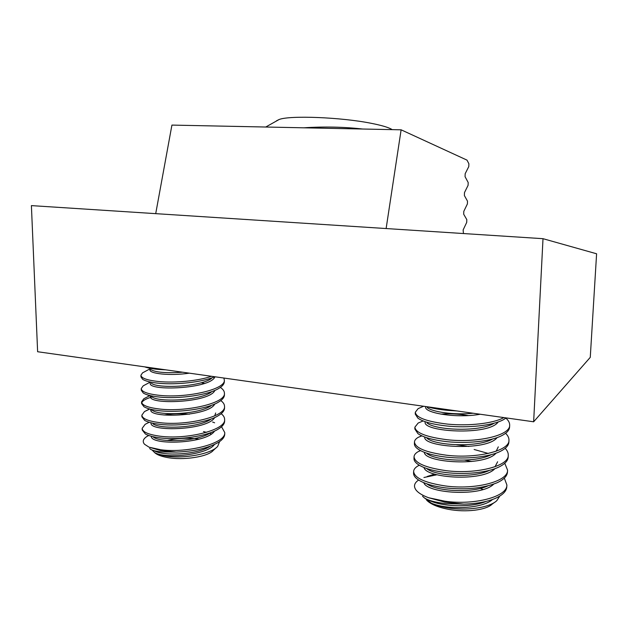 <?xml version="1.0" encoding="UTF-8"?>
<svg xmlns="http://www.w3.org/2000/svg" width="628" height="628" viewBox="0 0 628 628"><rect width="100%" height="100%" fill="white"/><g stroke="black" fill="none" stroke-linecap="round" stroke-linejoin="round"><path stroke-width="0.94" d="M590.265 357.356L533.643 421.788L37.625 351.735L31.4 205.615L543.008 238.687L596.6 253.783L590.265 357.356M533.643 421.788L543.008 238.687M386.126 228.545L401.119 129.815L467.004 160.124L468.888 163.775L468.778 166.593L465.167 173.728L465.065 176.68L468.19 182.52L468.088 185.323L464.485 192.592L464.375 195.528L467.499 201.141L467.397 203.927L463.802 211.338L463.7 214.242L466.816 219.635L466.714 222.398L463.126 229.942L463.448 233.538M401.119 129.815L171.923 125.09L155.713 213.653M276.516 120.788L279.185 119.477C290.018 115.262 341.114 117.24 371.132 123.292C380.623 125.145 387.233 127.021 390.961 128.913L392.202 129.635M362.607 129.023C343.704 126.895 324.111 126.487 303.834 127.806M216.244 447.678L213.285 450.409C208.268 456.76 183.109 460.685 166.797 457.427C160.815 456.289 156.71 454.641 154.488 452.482M167.236 440.487C177.755 438.109 188.392 437.653 199.155 439.145M219.619 441.547L217.688 446.343C211.51 453.997 183.282 459.06 165.541 456.022C160.548 455.214 156.874 454.044 154.535 452.505L152.109 450.033M149.66 448.486L150.579 449.271C152.549 450.512 156.317 451.399 161.883 451.94L176.099 452.082C193.4 451.461 207.209 448.392 217.547 442.873C222.21 440.142 224.612 437.221 224.738 434.105L224.738 433.893M148.781 435.494L147.031 436.374C143.051 438.964 142.218 441.586 144.526 444.255L149.048 447.183L160.666 450.574L176.099 452.082M147.031 436.374L148.648 435.447M203.496 431.585L206.51 432.339M209.658 433.344L211.314 433.987M144.636 366.846C147.988 368.071 152.792 368.95 159.049 369.476L165.847 369.845M150.744 369.57L149.943 369.774M145.508 371.266L142.564 372.844L140.931 375.222C141.198 378.237 147.313 380.356 159.292 381.589C175.024 383.009 197.953 381.008 211.479 376.29M140.939 375.363L140.97 376.894L142.682 379.343C145.618 381.22 151.167 382.546 159.324 383.316C176.46 384.909 201.965 382.279 214.8 376.761M146.348 384.171L143.176 385.851L141.245 388.599C141.512 391.786 147.619 394.039 159.567 395.357C185.802 398.254 225.868 389.69 224.329 380.05L223.851 378.032M204.524 383.41L201.062 382.79M141.245 388.748L141.284 390.263L143.31 393.065C146.355 394.949 151.788 396.284 159.598 397.077C179.09 399.149 209.171 394.981 219.439 388.026C222.634 386 224.267 383.889 224.337 381.706L224.337 381.518M147.219 396.975L143.804 398.764L141.551 401.904C141.826 405.264 147.918 407.65 159.834 409.056C186.006 412.149 225.97 403.255 224.424 393.261C224.416 391.158 223.058 389.219 220.342 387.421M152.086 396.967C146.128 398.631 142.674 400.578 141.732 402.807M141.559 402.061L141.59 403.561L143.969 406.748C147.109 408.624 152.408 409.966 159.873 410.767C178.988 412.926 208.37 408.844 219.031 401.787C222.555 399.596 224.353 397.296 224.439 394.902L224.439 394.714M149.55 409.142L144.464 411.583L141.865 415.147C142.14 418.68 148.216 421.192 160.109 422.683C186.218 425.965 226.064 416.757 224.526 406.402C224.518 404.314 223.27 402.375 220.781 400.593M151.678 410.06L150.893 410.304M141.865 415.147L141.904 416.796L144.652 420.383C147.87 422.244 153.036 423.578 160.14 424.387C178.878 426.624 207.546 422.652 218.591 415.508C222.461 413.145 224.439 410.657 224.541 408.035L224.534 407.839M149.087 422.314L145.154 424.316L142.171 428.32C142.446 432.025 148.514 434.662 160.376 436.248C186.422 439.718 226.166 430.188 224.628 419.473C224.62 417.4 223.466 415.477 221.174 413.695M142.171 428.492L142.211 429.96L145.374 433.979C148.64 435.801 153.656 437.119 160.415 437.936C178.752 440.244 206.651 436.397 218.089 429.214C222.343 426.671 224.526 423.971 224.636 421.105L224.636 420.893M149.048 447.183L160.642 449.734C186.626 453.392 226.261 443.549 224.722 432.488L221.535 426.726M214.619 422.793L212.617 422.032M154.535 452.505C164.96 459.147 207.366 455.002 214.384 444.514M151.387 436.287C150.225 445.55 206.714 443.87 214.548 431.051M151.089 422.934C148.844 432.088 207.672 430.376 214.698 417.534M150.806 409.762L150.806 409.762C148.546 418.625 208.81 416.607 214.815 403.969M150.547 396.252L150.524 396.519C148.247 405.076 209.988 402.76 214.909 390.357M150.225 382.742L150.233 383.206C147.957 391.417 210.875 388.889 214.925 376.776M150.092 369.264L149.943 369.829C149.119 373.574 169.607 376.109 189.373 373.165M154.198 450.7C162.668 456.234 196.431 454.876 209.721 446.594L210.459 446.155M153.585 437.308C161.647 442.881 197.035 441.46 210.129 433.069L212.288 432.025M189.413 414.182C180.228 413.42 171.797 413.695 164.12 415.014M152.996 423.869C160.627 429.45 197.663 427.958 210.506 419.504M214.713 415.846L215.694 412.989M152.431 410.382C159.591 415.94 198.315 414.386 210.851 405.892M147.329 394.839L151.898 396.849C158.539 402.352 198.903 400.743 211.141 392.249M151.379 383.268C157.471 388.677 199.484 387.021 211.408 378.558M150.885 369.633C155.705 372.428 166.294 373.291 182.638 372.216M494.354 502.502L492.085 504.198C486.135 510.148 465.536 512.636 448.353 509.316C437.818 507.251 430.565 504.19 426.6 500.131M499.77 496.096L496.834 500.634C489.605 507.722 466.502 511.027 447.654 507.848C441.06 506.765 435.62 505.202 431.334 503.154L424.504 497.988M422.526 496.23L424.269 497.831C428.225 500.492 435.345 502.408 445.637 503.593L463.833 504.111C476.471 503.782 486.967 501.882 495.296 498.404C502.683 495.092 506.513 491.222 506.788 486.786L506.875 484.942L504.323 478.112M418.617 480.035C414.103 483.089 413.31 486.504 416.238 490.295C418.531 493.051 422.683 495.539 428.681 497.753L444.954 502.165L463.833 504.111M423.924 477.508L436.923 474.76M480.232 488.427L483.128 489.495M427.142 406.748C432.935 408.428 439.945 409.644 448.149 410.398L456.799 410.94M422.793 406.606L418.138 408.616L415.312 412.235C416.042 417.659 426.828 421.616 447.67 424.128C468.362 426.145 493.129 423.633 503.844 417.581M415.312 412.235L415.257 414.103L417.879 418.146C423.068 421.851 432.975 424.497 447.607 426.082C468.001 428.092 492.423 425.674 503.334 419.747L506.286 417.926M423.131 420.941L418.177 423.029L414.888 427.15C415.603 432.873 426.349 437.064 447.128 439.726C476.448 443.101 510.431 435.628 509.661 425.219C509.755 422.817 508.507 420.477 505.925 418.185M414.888 427.15L414.833 429.01L417.958 433.665C423.343 437.394 433.037 440.063 447.065 441.672C466.887 443.76 490.633 441.46 501.819 435.604C506.796 433.053 509.379 430.219 509.575 427.103L509.661 425.219M421.671 435.785L418.256 437.331C415.862 438.713 414.598 440.259 414.464 441.979C415.171 448 425.878 452.411 446.594 455.237C475.812 458.817 509.7 451.077 508.963 440.275C509.057 437.904 507.934 435.581 505.579 433.296M414.464 441.979L414.409 443.831C414.354 445.613 415.579 447.387 418.091 449.146C423.649 452.874 433.124 455.551 446.524 457.168C465.772 459.327 488.843 457.16 500.265 451.399C505.791 448.651 508.664 445.574 508.868 442.151L508.963 440.275M420.415 450.543L418.381 451.532C415.642 453.047 414.197 454.782 414.04 456.729C414.739 463.032 425.407 467.679 446.053 470.655C475.176 474.438 508.978 466.439 508.264 455.253C508.366 452.906 507.338 450.59 505.195 448.321M414.04 456.729L413.985 458.566C413.93 460.599 415.367 462.608 418.279 464.587C423.986 468.292 433.218 470.961 445.99 472.57C464.649 474.799 487.045 472.758 498.663 467.13C504.771 464.194 507.942 460.858 508.178 457.113L508.264 455.253M419.3 465.23L418.546 465.615C415.43 467.287 413.789 469.21 413.624 471.393C414.307 477.986 424.936 482.854 445.519 485.978C474.548 489.966 508.264 481.707 507.565 470.137L504.771 463.26M413.624 471.393L413.569 473.222C413.514 475.514 415.155 477.759 418.491 479.957C424.308 483.631 433.296 486.276 445.456 487.885C465.795 490.068 482.979 488.372 497.007 482.799C503.735 479.674 507.228 476.071 507.479 471.997L507.565 470.137M488.301 453.463L474.124 449.491M428.681 497.753L444.993 501.215C473.928 505.407 507.55 496.889 506.875 484.942M431.334 503.154C446.846 510.03 482.108 509.049 492.501 499.503M434.592 474.101L427.173 476.495M423.806 482.689C426.812 493.231 480.844 497.18 493.71 484.133M471.754 461.517L464.775 460.128M424.041 467.53C425.596 478.026 482.72 482.061 494.888 468.684M468.81 446.469L456.65 444.797M424.347 452.309C424.261 462.718 484.667 466.847 496.026 453.173M424.732 437.041C422.77 447.309 486.7 451.532 497.133 437.59M425.187 421.898C422 431.931 488.961 435.965 498.208 421.93M425.651 406.709L425.643 406.944C424.01 412.808 456.116 418.617 480.192 414.245M428.508 499.966C439.859 506.537 470.521 508.13 485.954 501.442M427.048 484.023C436.821 491.245 471.754 493.467 487.799 485.923M426.985 468.826C436.303 476.103 473.536 478.348 489.448 470.372M495.029 466.753L497.627 461.761M426.977 453.573C435.738 460.842 475.035 463.111 490.845 454.86L491.803 454.507M496.167 451.226L498.294 446.861M427.009 438.281C435.173 445.488 476.566 447.772 492.203 439.27M493.129 423.814L492.729 423.562M468.402 415.548C458.299 413.915 449.13 413.444 440.895 414.135M427.087 422.934C434.615 430.047 478.12 432.315 493.53 423.61M427.213 407.541C432.158 411.85 453.691 415.249 473.08 413.24M391.966 129.627L390.961 128.913M279.185 119.477L265.746 127.021M224.329 380.05L224.337 381.706M224.424 393.261L224.439 394.902M224.526 406.402L224.541 408.035M224.628 419.473L224.636 421.105M224.722 432.488L224.738 434.105M149.15 422.283L145.154 424.316M149.354 409.056L144.464 411.583M149.488 395.789L143.804 398.764M149.574 382.452L143.176 385.851M149.927 368.895L142.564 372.844M149.927 369.193L149.943 369.829M419.402 465.285L418.546 465.615M420.603 450.645L418.381 451.532M421.851 435.863L418.256 437.331M423.139 420.941L418.177 423.029M423.61 406.253L418.138 408.616"/></g></svg>
